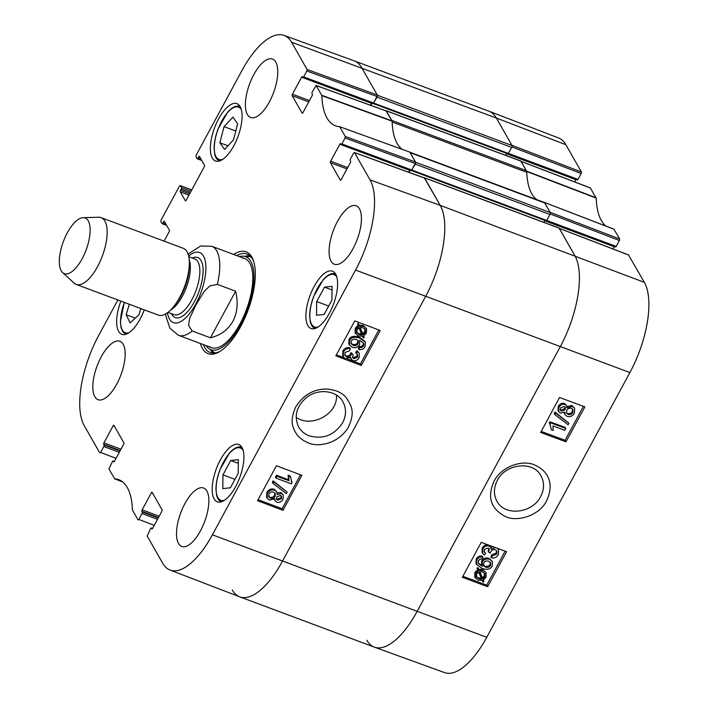 <?xml version="1.0" encoding="UTF-8"?>
<svg xmlns="http://www.w3.org/2000/svg" width="708" height="708" viewBox="0 0 708 708"><rect width="100%" height="100%" fill="white"/><g stroke="black" fill="none" stroke-linecap="round" stroke-linejoin="round"><path stroke-width="1.06" d="M565.878 144.715A70.579 28.824 -69.5 0 0 558.594 137.972L488.989 111.209A71.296 29.108 110.5 0 1 496.343 118.015L511.893 145.29L581.427 171.982L565.878 144.715L496.343 118.015A71.296 29.108 -69.5 0 0 488.883 111.165L354.257 60.87A71.296 29.108 110.5 0 1 361.717 67.72A71.296 29.108 -69.5 0 0 354.15 60.826L284.05 35.4A70.579 28.824 110.5 0 1 291.537 42.215L307.086 69.49L306.847 71.004L377.019 96.509L377.267 94.987L361.717 67.72L377.417 95.244A1.487 0.611 110.5 0 1 377.107 97.146L373.204 103.43M511.964 146.928L581.18 173.504L581.427 171.982M581.18 173.504L577.994 179.398L508.503 153.432M577.162 179.876A1.186 0.487 -69.5 0 0 577.285 179.991A1.186 0.487 -69.5 0 0 577.994 179.398M506.459 153.742L575.949 179.708A1.186 0.487 110.5 0 1 576.055 179.531M575.949 179.708L574.746 181.929M605.906 226.064A80.916 33.046 110.5 0 1 596.225 198.125L590.322 187.974M544.089 202.373A80.208 32.754 -69.5 0 0 544.346 202.391L614.101 229.286L544.346 202.391L550.107 212.294L619.642 238.994L613.916 229.162M550.178 213.94L619.403 240.516L619.642 238.994M619.403 240.516L616.208 246.411L546.718 220.445L549.957 214.453A1.487 0.611 -69.5 0 0 550.258 212.559L544.797 202.975A5.938 2.425 -69.5 0 0 544.169 202.399L409.914 152.247M615.376 246.888A1.186 0.487 -69.5 0 0 615.5 247.004A1.186 0.487 -69.5 0 0 616.208 246.411M544.673 220.754L614.172 246.72A1.186 0.487 110.5 0 1 614.27 246.543M614.172 246.72L612.969 248.942M559.17 228.286L574.852 255.676A71.296 29.108 110.5 0 1 560.214 346.778L417.074 611.508A71.296 29.108 110.5 0 1 374.452 647.174L444.553 672.6A70.579 28.824 -69.5 0 0 486.75 637.297L629.89 372.567A70.579 28.824 -69.5 0 0 644.377 282.368L628.536 254.986M497.281 480.493C505.556 463.483 533.389 460.465 540.992 475.865C544.505 482.36 544.381 489.246 540.62 496.503C532.416 513.601 504.574 516.495 496.91 501.184C493.494 494.671 493.618 487.777 497.281 480.493M374.452 647.174A71.296 29.108 110.5 0 1 366.886 640.28M545.417 220.613L545.523 220.79A1.186 0.487 110.5 0 0 545.647 220.905L615.5 247.004M520.955 161.274L526.734 171.504A80.208 32.754 -69.5 0 0 526.752 172M507.202 153.601L507.309 153.778A1.186 0.487 110.5 0 0 507.432 153.893L577.285 179.991M497.113 548.222L498.538 549.629L498.37 554.665C496.697 557.391 494.414 558.453 491.502 557.842L490.892 556.798L491.644 554.868L492.255 555.913L496.83 554.081L496.874 551.063L495.326 549.824C493.414 549.266 491.901 549.886 490.786 551.665L490.29 553.036L488.768 552.24L489.228 548.842L488.069 547.948L484.36 549.523L484.281 552.01L485.644 553.249L484.316 554.966L482.635 553.329L482.812 548.992C484.546 546.346 486.653 545.364 489.122 546.063L490.706 547.355L491.087 549.275L495.494 547.62M491.644 554.868L496.22 553.036L496.52 550.585M488.83 548.373L488.157 551.196L488.768 552.24M484.051 551.47L485.644 553.249M482.635 553.329L482.024 552.284L482.201 547.948C483.936 545.302 486.042 544.319 488.511 545.018L489.122 546.063M488.839 545.16L490.706 547.355M490.901 547.78L492.865 546.647M497.883 548.505L498.538 549.629M491.502 557.842L492.255 555.913M564.816 430.314L552.93 425.915L553.187 430.429L551.382 429.756L549.912 424.012L550.55 422.826L565.807 428.473L564.816 430.314M550.028 424.163L551.382 429.756M550.355 424.65L549.302 422.968L549.939 421.782L550.55 422.826M549.939 421.782L565.205 427.428L565.807 428.473M554.78 414.569L555.585 413.083L568.949 423.234L568.143 424.72L554.78 414.569L554.169 413.525L554.975 412.038L555.585 413.083M554.975 412.038L568.949 423.234M560.116 409.782L560.825 410.197L564.586 408.658L564.904 406.861M561.435 411.242L560.355 410.366L560.426 407.95L564.161 406.427L565.285 407.33L565.196 409.702L561.435 411.242L560.825 410.197M566.365 412.684L567.515 413.401C569.471 413.985 571.055 413.357 572.285 411.507L572.63 409.109M568.126 414.446L566.612 413.251L566.701 410.33C567.869 408.463 569.462 407.826 571.48 408.392L572.993 409.587L572.896 412.552C571.666 414.401 570.082 415.03 568.126 414.446L567.515 413.401M560.479 413.162L558.647 411.693L558.886 407.419C560.594 404.737 562.701 403.781 565.196 404.534L566.736 405.755L567.046 407.879L572.48 406.489L574.657 408.233L574.418 413.127C572.506 416.171 570.064 417.233 567.09 416.339L565.055 414.764L564.789 412.047L560.479 413.162M558.647 411.693L558.037 410.649L558.276 406.374C559.984 403.693 562.09 402.737 564.586 403.489L566.736 405.755M566.435 406.834L571.869 405.445L574.657 408.233M565.055 414.764L564.072 412.64M479.794 571.657L482.644 572.02L484.918 573.71L484.847 576.932L482.803 578.852L479.794 571.657M482.192 577.799L484.237 575.887L484.555 573.215M483.325 577.055L483.936 578.109M478.776 571.958L481.794 579.171L478.909 578.834L476.564 577.126L476.679 573.878L478.776 571.958M476.325 576.577L478.298 577.781L481.192 578.126L478.635 572.029M481.192 578.126L481.794 579.171M479.803 578.162L480.413 579.206M477.608 569.161L478.555 568.701L479.263 570.409L483.343 570.639L486.166 572.843L486.015 577.321L483.29 579.994L483.971 581.631L483.024 582.091L482.307 580.383L478.192 580.206L475.334 577.985L475.528 573.453L478.281 570.79L476.997 568.117L477.944 567.657L478.555 568.701M478.652 569.365L482.732 569.595L486.166 572.843M482.148 580.418L483.024 582.091M475.334 577.985L474.723 576.94L474.918 572.409L477.67 569.745L478.281 570.79M477.67 569.745L476.997 568.117M483.458 565.241L484.803 566.081C487.148 566.736 488.918 566.17 490.104 564.382L490.325 562.285M485.414 567.126L483.697 565.807L483.732 562.931C484.794 561.143 486.449 560.594 488.706 561.276L490.697 562.771L490.715 565.427C489.529 567.214 487.759 567.781 485.414 567.126L484.803 566.081M482.095 559.063L480.113 559.161L478.307 560.718L478.387 563.595L482.352 566.338L481.635 565.117L481.679 560.895C483.334 558.267 485.776 557.4 488.998 558.293L492.387 561.559L492.264 565.949C490.662 569.285 487.272 570.117 482.077 568.435L476.546 564.453L476.847 560.037C478.245 557.621 480.281 556.665 482.936 557.178L482.095 559.063M478.139 563.064L481.732 565.294M482.352 566.338L482.29 561.948C483.945 559.311 486.378 558.444 489.609 559.338L492.387 561.559M475.935 563.409L476.705 564.754L475.935 563.409L476.236 558.993C477.635 556.577 479.67 555.621 482.325 556.134L482.936 557.178M541.204 431.429L565.072 440.261L583.419 406.321M462.882 576.285L486.75 585.118L505.096 551.178M565.984 441.827L540.646 432.455L559.55 397.489L584.888 406.87L565.984 441.827L565.072 440.261M487.662 586.684L462.324 577.303L481.228 542.346L506.565 551.718L487.662 586.684L486.75 585.118M546.647 500.591C555.32 482.051 546.31 469.908 534.894 465.156C525.301 460.032 503.999 464.129 494.635 480.077C486.909 496.281 490.29 508.309 504.777 516.185C516.159 522.663 539.682 515.875 546.647 500.591M316.68 301.546L324.468 287.156L332.079 286.333L331.919 300.059L324.131 314.449L316.52 315.272L316.68 301.546L328.689 306.033M314.131 286.474A30.594 12.496 110.5 0 1 332.468 271.191A30.594 12.496 110.5 0 1 333.459 304.228A30.594 12.496 110.5 0 1 311.051 328.512A30.594 12.496 110.5 0 1 314.131 286.474M219.861 142.777L224.055 126.635L232.923 117.094L237.658 123.776L233.472 139.918L224.604 149.459L219.861 142.777L227.994 145.813M220.418 459.802A30.594 12.496 110.5 0 1 238.755 444.518A30.594 12.496 110.5 0 1 239.746 477.546A30.594 12.496 110.5 0 1 217.338 501.839A30.594 12.496 110.5 0 1 220.418 459.802M218.595 118.953A30.594 12.496 110.5 0 1 236.932 103.66A30.594 12.496 110.5 0 1 237.923 136.697A30.594 12.496 110.5 0 1 215.515 160.99A30.594 12.496 110.5 0 1 218.595 118.953M302.404 113.227L302.112 113.112A1.186 0.487 -69.5 0 0 302.236 113.227A1.186 0.487 -69.5 0 0 302.944 112.634L312.131 95.651A1.186 0.487 -69.5 0 0 312.37 94.137L312.007 93.483A1.186 0.487 110.5 0 1 312.246 91.969L316.149 85.473L321.883 95.633A80.916 33.046 -69.5 0 0 335.592 125.856A80.916 33.046 -69.5 0 0 339.583 126.661L345.3 136.502L345.061 138.016L415.233 163.521L415.481 161.999L409.72 152.087L339.583 126.661L409.72 152.087M302.112 113.112L292.183 95.713L308.75 101.899M309.476 100.563L292.431 94.191A1.186 0.487 -69.5 0 0 292.183 95.713M292.431 94.191L301.617 77.207L371.47 103.306A1.186 0.487 110.5 0 1 371.576 103.138M377.019 96.509L373.514 102.996L303.652 76.898A1.186 0.487 110.5 0 1 302.944 77.491A1.186 0.487 110.5 0 1 302.82 77.384L302.449 76.73A1.186 0.487 -69.5 0 0 302.325 76.614A1.186 0.487 -69.5 0 0 301.617 77.207M303.652 76.898L306.847 71.004M201.134 159.362L197.957 158.176A1.186 0.487 110.5 0 1 197.249 158.778A1.186 0.487 110.5 0 1 197.125 158.663L195.966 156.636L196.213 155.114L241.853 70.703A70.579 28.824 110.5 0 1 284.05 35.4M197.957 158.176L198.629 156.928L200.045 157.459M185.62 200.86L185.328 200.745A1.186 0.487 -69.5 0 0 185.452 200.86A1.186 0.487 -69.5 0 0 186.169 200.267L204.258 166.805A1.186 0.487 -69.5 0 0 204.506 165.283L199.47 156.45A1.186 0.487 -69.5 0 0 199.346 156.335A1.186 0.487 -69.5 0 0 198.629 156.928M185.328 200.745L180.292 191.912L188.939 195.143M189.656 193.806L180.54 190.399A1.186 0.487 -69.5 0 0 180.292 191.912M180.54 190.399L181.213 189.151L190.337 192.558M191.063 191.222L181.46 187.629A1.186 0.487 110.5 0 1 181.213 189.151M181.46 187.629L180.301 185.602L191.797 189.859M166.017 224.303L162.849 223.117A1.186 0.487 110.5 0 1 162.132 223.71A1.186 0.487 110.5 0 1 162.008 223.595L160.858 221.569L161.097 220.046L179.46 186.08L180.301 185.602M162.849 223.117L163.521 221.869L164.929 222.392M164.07 241.136L169.15 231.737A1.186 0.487 -69.5 0 0 169.398 230.215L164.362 221.383A1.186 0.487 -69.5 0 0 164.238 221.268A1.186 0.487 -69.5 0 0 163.521 221.869M116.023 458.341L100.616 452.421L99.775 452.899L84.225 425.632A70.579 28.824 110.5 0 1 98.713 335.433L117.873 299.988M100.616 452.421L103.802 446.527L119.28 452.315M120.006 450.969L104.041 445.005A1.186 0.487 110.5 0 1 103.802 446.527M104.041 445.005L103.678 444.359L120.236 450.545M120.962 449.208L103.917 442.845A1.186 0.487 -69.5 0 0 103.678 444.359M103.917 442.845L113.103 425.862L114.51 426.384M113.891 461.873L113.599 461.758A1.186 0.487 -69.5 0 0 113.722 461.873A1.186 0.487 -69.5 0 0 114.431 461.28L123.617 444.297A1.186 0.487 -69.5 0 0 123.865 442.783L113.935 425.375A1.186 0.487 -69.5 0 0 113.811 425.26A1.186 0.487 -69.5 0 0 113.103 425.862M113.599 461.758L113.227 461.112L114.289 461.51M154.238 525.354L138.83 519.433L138.113 520.026L132.378 509.875A80.916 33.046 -69.5 0 0 118.917 479.741A80.916 33.046 -69.5 0 0 114.687 478.838L108.961 469.006L112.395 461.589A1.186 0.487 110.5 0 1 113.103 460.996A1.186 0.487 110.5 0 1 113.227 461.112M122.67 481.918L114.501 478.714M138.83 519.433L142.016 513.539L157.503 519.327M158.22 517.982L142.264 512.017A1.186 0.487 110.5 0 1 142.016 513.539M142.264 512.017L141.892 511.371L158.45 517.557M159.176 516.221L142.131 509.849A1.186 0.487 -69.5 0 0 141.892 511.371M142.131 509.849L151.317 492.865L152.724 493.396M152.105 528.885L151.813 528.77A1.186 0.487 -69.5 0 0 151.937 528.885A1.186 0.487 -69.5 0 0 152.654 528.292L161.831 511.309A1.186 0.487 -69.5 0 0 162.079 509.795L152.149 492.387A1.186 0.487 -69.5 0 0 152.025 492.272A1.186 0.487 -69.5 0 0 151.317 492.865M151.813 528.77L151.441 528.124L152.512 528.522M340.619 180.23L340.327 180.124A1.186 0.487 -69.5 0 0 340.451 180.239A1.186 0.487 -69.5 0 0 341.159 179.646L350.345 162.663A1.186 0.487 -69.5 0 0 350.593 161.141L350.221 160.495A1.186 0.487 110.5 0 1 350.46 158.973L353.646 153.078L354.487 152.601L370.036 179.876A70.579 28.824 110.5 0 1 355.549 270.067L212.409 534.805A70.579 28.824 110.5 0 1 170.008 570.029A70.579 28.824 110.5 0 1 162.725 563.285L147.175 536.018L150.609 528.602A1.186 0.487 110.5 0 1 151.317 528.009A1.186 0.487 110.5 0 1 151.441 528.124M340.327 180.124L330.406 162.725L346.964 168.911M347.69 167.575L330.645 161.203A1.186 0.487 -69.5 0 0 330.406 162.725M330.645 161.203L339.831 144.22L409.684 170.318A1.186 0.487 110.5 0 1 409.79 170.15M415.233 163.521L411.729 170.008L341.875 143.91A1.186 0.487 110.5 0 1 341.159 144.503A1.186 0.487 110.5 0 1 341.035 144.388L340.663 143.742A1.186 0.487 -69.5 0 0 340.539 143.627A1.186 0.487 -69.5 0 0 339.831 144.22M341.875 143.91L345.061 138.016M200.408 343.504A54.366 22.196 -69.5 0 0 219.418 351.77A54.366 22.196 -69.5 0 0 240.685 326.521A54.366 22.196 -69.5 0 0 253.446 260.686A54.366 22.196 -69.5 0 0 233.675 254.455M337.495 221.383A31.187 12.735 110.5 0 1 356.186 205.798A31.187 12.735 110.5 0 1 357.204 239.472A31.187 12.735 110.5 0 1 334.353 264.234A31.187 12.735 110.5 0 1 337.495 221.383M253.809 74.632A31.187 12.735 110.5 0 1 272.5 59.056A31.187 12.735 110.5 0 1 273.518 92.73A31.187 12.735 110.5 0 1 250.667 117.493A31.187 12.735 110.5 0 1 253.809 74.632M101.217 356.85A31.187 12.735 110.5 0 1 119.909 341.265A31.187 12.735 110.5 0 1 120.918 374.939A31.187 12.735 110.5 0 1 98.076 399.701A31.187 12.735 110.5 0 1 101.217 356.85M184.903 503.6A31.187 12.735 110.5 0 1 203.594 488.016A31.187 12.735 110.5 0 1 204.612 521.69A31.187 12.735 110.5 0 1 181.761 546.452A31.187 12.735 110.5 0 1 184.903 503.6M144.273 309.847A30.594 12.496 110.5 0 1 121.794 334.309A30.594 12.496 110.5 0 1 120.864 301.104M342.663 422.729C334.318 435.216 323.184 439.597 309.272 435.871C304.608 434.075 301.086 431.119 298.696 427.021C293.785 416.437 296.289 406.693 306.192 397.772C317.874 388.108 336.849 390.152 342.982 401.949C346.424 408.525 346.318 415.454 342.663 422.729M336.415 395.099C338.105 412.428 315.547 426.127 299.891 419.437L296.139 417.614M324.468 287.156L332.034 289.988M224.055 126.635L235.782 131.015M230.746 460.483L238.366 459.651L238.198 473.378L230.419 487.777L222.799 488.6L222.967 474.873L230.746 460.483L238.322 463.306M222.967 474.873L234.968 479.36M140.839 308.564L138.945 314.794L130.086 322.821L126.166 314.724L129.352 304.272M126.166 314.724L135.272 318.122M249.676 255.588A52.578 21.47 -69.5 0 0 245.234 256.34M210.364 349.663A52.578 21.47 -69.5 0 0 213.223 353.142M206.143 345.654A49.631 20.267 -69.5 0 0 208.86 348.575A49.631 20.267 -69.5 0 0 247.225 310.254A49.631 20.267 -69.5 0 0 243.384 256.181A49.631 20.267 -69.5 0 0 239.419 256.606M209.586 346.619A47.533 19.408 -69.5 0 0 246.331 309.927A47.533 19.408 -69.5 0 0 242.649 258.128M410.888 170.486A1.186 0.487 -69.5 0 0 411.012 170.601A1.186 0.487 -69.5 0 0 411.729 170.008M409.684 170.318L408.658 172.221M170.008 570.029L239.614 596.791A71.296 29.108 -69.5 0 0 282.448 561.214L425.588 296.484A71.296 29.108 -69.5 0 0 440.217 205.373L424.366 177.991M372.674 103.483A1.186 0.487 -69.5 0 0 372.797 103.589A1.186 0.487 -69.5 0 0 373.514 102.996M371.47 103.306L370.443 105.209M402.082 149.308A80.208 32.754 110.5 0 1 392.108 121.21L386.152 110.979M349.619 350.699L345.026 352.504L344.955 355.487L346.548 356.788C348.469 357.363 349.982 356.761 351.106 354.974L351.593 353.602L353.133 354.416L352.646 357.797L353.841 358.726L357.558 357.177L357.655 354.717L356.257 353.425L357.593 351.717L359.319 353.434L359.115 357.717C357.381 360.363 355.266 361.328 352.779 360.611L351.168 359.257L350.796 357.372L345.522 358.752L343.274 356.885L343.477 351.903C345.15 349.186 347.442 348.141 350.363 348.77L349.619 350.699M344.716 354.929L345.973 355.761C347.894 356.328 349.407 355.726 350.531 353.938L351.018 352.575L351.593 353.602M351.018 352.575L353.133 354.416M352.451 357.221L353.265 357.699L356.982 356.142L357.292 354.221M357.593 351.717L357.018 350.681L355.681 352.389L356.257 353.425M357.018 350.681L359.319 353.434M351.168 359.257L350.398 357.805M343.274 356.885L342.699 355.859L342.902 350.876C344.575 348.15 346.867 347.106 349.787 347.734L350.363 348.77M277.032 476.263L288.979 480.767L288.714 476.245L290.528 476.926L292.015 482.697L291.377 483.891L276.04 478.104L277.032 476.263L276.456 475.236L288.404 479.741L288.979 480.767M288.404 479.741L288.138 475.21L288.714 476.245M288.138 475.21L289.953 475.891L290.528 476.926M291.519 481.971L291.245 481.413M276.456 475.236L275.465 477.068L276.04 478.104M287.147 492.149L286.342 493.635L272.899 483.343L273.704 481.856L287.147 492.149L273.129 480.82L273.704 481.856M273.129 480.82L272.323 482.307L272.899 483.343M276.377 498.733L277.173 499.22L280.917 497.715L281.226 495.901M280.474 495.441L281.58 496.361L281.492 498.751L277.748 500.255L276.598 499.308L276.695 496.954L280.474 495.441M268.615 496.414L269.819 497.193C271.845 497.777 273.447 497.149 274.615 495.29L274.952 492.954M273.748 492.175L275.288 493.432L275.191 496.317C274.023 498.175 272.421 498.813 270.394 498.22L268.845 496.972L268.96 494.042C270.19 492.193 271.784 491.573 273.748 492.175M281.43 493.52L283.306 495.06L283.05 499.299C281.333 501.972 279.226 502.919 276.713 502.14L275.138 500.866L274.846 498.777L269.385 500.122L267.164 498.29L267.429 493.449C269.35 490.414 271.792 489.352 274.784 490.281L276.863 491.927L277.102 494.609L281.43 493.52L280.855 492.485L283.306 495.06M275.138 500.866L274.332 499.246M267.164 498.29L266.589 497.264L266.854 492.414C268.774 489.378 271.217 488.325 274.208 489.246L276.863 491.927M277.217 493.007L280.855 492.485M356.673 332.291L358.655 333.574L361.522 333.955L362.098 334.99L359.23 334.601L356.912 332.84L357.009 329.654L359.053 327.742L362.098 334.99M361.522 333.955L358.938 327.804M363.115 334.698L360.062 327.432L362.965 327.795L365.355 329.565L365.213 332.778L363.115 334.698M362.54 333.663L364.638 331.751L365.001 329.078M364.301 337.504L363.337 337.964L362.629 336.238L358.531 335.981L355.646 333.68L355.832 329.255L358.567 326.592L357.876 324.945L358.823 324.485L359.549 326.202L363.682 326.423L366.594 328.742L366.372 333.211L363.611 335.866L364.301 337.504M362.496 336.265L363.337 337.964M355.646 333.68L355.071 332.654L355.257 328.22L357.991 325.556L358.567 326.592M357.991 325.556L357.876 324.945M357.301 323.91L358.248 323.45L358.823 324.485M358.974 325.176L363.107 325.388L366.594 328.742M350.911 343.23L352.593 344.309C354.858 345.017 356.522 344.469 357.584 342.69L357.867 340.398M356.46 339.486L358.213 340.875L358.159 343.716C357.098 345.504 355.434 346.044 353.168 345.345L351.141 343.778L351.141 341.159C352.327 339.371 354.097 338.822 356.46 339.486M359.806 347.61L361.806 347.531L363.611 345.982L363.939 344.247L363.558 343.159L359.54 340.309L359.611 344.716C357.956 347.354 355.505 348.203 352.265 347.283L349.433 344.955L349.584 340.619C351.186 337.282 354.593 336.477 359.806 338.212L365.372 342.247L365.08 346.672C363.682 349.088 361.638 350.035 358.974 349.495L359.806 347.61L359.23 346.584L361.23 346.495L361.806 347.531M361.23 346.495L363.036 344.946L363.363 343.221L363.939 344.247M363.363 343.221L363.222 342.654M349.433 344.955L348.858 343.92L349.009 339.592C350.61 336.256 354.018 335.45 359.23 337.176L364.682 340.99L365.372 342.247M359.23 346.584L358.398 348.469L358.974 349.495M258.075 499.689L282.129 508.76L300.484 474.811M336.397 354.832L343.805 357.629M347.655 359.08L360.452 363.903L378.807 329.955M276.43 465.74L301.891 475.342L282.988 510.309L257.526 500.698L276.43 465.74M282.988 510.309L282.129 508.76M354.752 320.883L380.214 330.486L361.31 365.452L335.849 355.85L354.752 320.883M361.31 365.452L360.452 363.903M295.749 406.87C291.917 415.472 291.147 422.455 293.413 427.827C295.705 434.606 300.475 439.526 307.723 442.606C315.945 447.164 337.238 445.288 348.177 427.552C355.044 412.932 352.248 406.534 346.168 397.657C342.327 392.736 335.875 389.86 326.795 389.037C313.768 388.94 303.422 394.887 295.749 406.87M220.321 351.221A52.578 21.47 110.5 0 1 210.249 352.575A52.578 21.47 110.5 0 1 203.417 344.628M236.693 255.588A52.578 21.47 110.5 0 1 247.057 254.066A52.578 21.47 110.5 0 1 253.765 261.686M235.64 291.218C238.322 302.626 237.41 312.644 232.888 321.255C228.171 329.733 220.684 335.247 210.444 337.805L192.16 330.972L188.567 325.397L189.656 318.317L196.178 304.475L204.311 291.227L209.949 285.855L217.347 284.386L235.64 291.218L210.444 337.805M82.128 258.801A29.709 12.133 110.5 0 1 62.614 272.571A29.709 12.133 110.5 0 1 63.357 241.561A29.709 12.133 110.5 0 1 83.128 217.666A29.709 12.133 110.5 0 1 82.128 258.801M83.128 217.666L98.766 217.25A35.648 14.558 110.5 0 1 101.156 217.63A35.648 14.558 110.5 0 1 97.562 266.606A35.648 14.558 110.5 0 1 76.198 284.421A35.648 14.558 110.5 0 1 74.145 283.147L62.614 272.571M101.156 217.63L183.328 248.331A35.648 14.558 110.5 0 1 189.31 264.562A35.648 14.558 110.5 0 1 179.743 297.307A35.648 14.558 110.5 0 1 173.531 306.785A35.648 14.558 110.5 0 1 158.38 315.122L76.198 284.421M423.995 177.788A1.487 0.611 110.5 0 1 424.358 177.699A1.487 0.611 110.5 0 1 424.517 177.841L440.217 205.373A71.296 29.108 110.5 0 1 425.588 296.484L282.448 561.214A71.296 29.108 110.5 0 1 239.72 596.835A71.296 29.108 110.5 0 1 232.259 589.985M239.72 596.835L374.346 647.13A71.296 29.108 -69.5 0 0 417.074 611.508L560.214 346.778A71.296 29.108 -69.5 0 0 574.852 255.676L559.143 228.144A1.487 0.611 -69.5 0 0 558.993 228.003A1.487 0.611 -69.5 0 0 558.78 228.003M373.461 103.58L507.963 153.884L511.742 147.441A1.487 0.611 -69.5 0 0 512.043 145.547L496.343 118.015L291.537 42.215M371.921 103.271L370.806 105.342M505.609 155.317L506.645 153.388M385.78 110.775A1.487 0.611 110.5 0 1 386.143 110.687A1.487 0.611 110.5 0 1 386.303 110.829L391.772 120.413A5.938 2.425 110.5 0 1 392.144 122.006A80.208 32.754 -69.5 0 0 402.135 149.326M536.779 199.638A80.208 32.754 110.5 0 1 526.77 172.309A5.938 2.425 -69.5 0 0 526.398 170.716L520.929 161.132A1.487 0.611 -69.5 0 0 520.778 160.99A1.487 0.611 -69.5 0 0 520.566 160.99M409.543 152.105A5.938 2.425 110.5 0 1 410.162 152.671L415.631 162.256A1.487 0.611 110.5 0 1 415.322 164.159L411.419 170.442M411.675 170.593L546.178 220.896L546.718 220.453L412.083 170.15M410.136 170.274L409.02 172.345M543.824 222.33L544.859 220.4M496.22 553.036L496.83 554.081M488.334 550.904L488.945 551.948M482.201 547.948L482.812 548.992M564.586 408.658L565.196 409.702M572.285 411.507L572.896 412.552M558.276 406.374L558.886 407.419M564.586 403.489L565.196 404.534M571.869 405.445L572.48 406.489M484.237 575.887L484.847 576.932M478.298 577.781L478.909 578.834M480.635 569.152L481.245 570.197M482.732 569.595L483.343 570.639M474.918 572.409L475.528 573.453M490.104 564.382L490.715 565.427M481.679 560.895L482.29 561.948M488.998 558.293L489.609 559.338M476.236 558.993L476.847 560.037M355.549 270.067L629.89 372.567M212.409 534.805L486.75 637.297M526.734 171.504L596.225 198.125M596.145 197.798L526.655 171.177M521.079 161.389L590.614 188.089M559.293 228.401L628.828 255.101M370.036 179.876L440.217 205.373L644.377 282.368M318.219 326.937A27.922 11.399 110.5 0 1 313.617 296.811A27.922 11.399 110.5 0 1 336.849 277.085M222.684 159.415A27.922 11.399 110.5 0 1 217.896 129.776A27.922 11.399 110.5 0 1 241.03 109.138A27.922 11.399 110.5 0 1 241.313 109.554M239.968 106.386L240.012 106.404A29.108 11.886 -69.5 0 0 239.968 106.386C236.251 105.182 232.136 107.138 227.604 112.262L218.179 128.723C215.533 135.75 214.179 142.273 214.108 148.299L214.763 154.379C215.692 157.911 217.303 160.088 219.586 160.928A29.108 11.886 -69.5 0 0 219.63 160.946L219.586 160.928M335.504 273.908L335.548 273.925A29.108 11.886 -69.5 0 0 335.504 273.908C331.786 272.704 327.671 274.66 323.149 279.784L313.724 296.245C311.069 303.272 309.715 309.803 309.653 315.83L310.299 321.91C311.237 325.432 312.839 327.618 315.131 328.45A29.108 11.886 -69.5 0 0 315.175 328.468L315.131 328.45M224.507 500.264A27.922 11.399 110.5 0 1 219.905 470.139A27.922 11.399 110.5 0 1 243.136 450.403M241.791 447.235L241.835 447.252A29.108 11.886 -69.5 0 0 241.791 447.235C238.074 446.031 233.959 447.987 229.427 453.111L220.002 469.572C217.356 476.599 216.002 483.121 215.931 489.148L216.586 495.237C217.515 498.759 219.126 500.937 221.409 501.777A29.108 11.886 -69.5 0 0 221.454 501.795L221.409 501.777M128.962 332.733A27.922 11.399 110.5 0 1 124.431 302.431M125.874 334.247A29.108 11.886 -69.5 0 0 125.918 334.264L122.918 331.946L121.05 327.707L120.395 321.627L124.334 302.396M210.816 349.982A52.312 21.364 -69.5 0 0 213.639 353.142M249.986 255.854A52.312 21.364 -69.5 0 0 245.782 256.393M208.86 348.575L213.489 351.92A51.153 20.886 -69.5 0 0 215.418 352.973M251.216 257.146A51.153 20.886 -69.5 0 0 249.074 256.685L243.384 256.181M345.973 355.761L346.548 356.788M350.531 353.938L351.106 354.974M353.265 357.699L353.841 358.726M356.982 356.142L357.558 357.177M342.902 350.876L343.477 351.903M280.917 497.715L281.492 498.751M277.173 499.22L277.748 500.255M274.615 495.29L275.191 496.317M269.819 497.193L270.394 498.22M266.854 492.414L267.429 493.449M274.208 489.246L274.784 490.281M358.655 333.574L359.23 334.601M364.638 331.751L365.213 332.778M355.257 328.22L355.832 329.255M356.451 326.618L357.027 327.654M363.107 325.388L363.682 326.423M357.584 342.69L358.159 343.716M352.593 344.309L353.168 345.345M363.036 344.946L363.611 345.982M349.009 339.592L349.584 340.619M359.23 337.176L359.806 338.212M321.883 95.633L392.108 121.21M392.028 120.873L321.813 95.306M415.481 161.999L345.3 136.502M354.487 152.601L424.667 178.106M316.272 85.588L386.453 111.094M377.267 94.987L307.086 69.49M188.089 254.066L200.656 245.995L211.763 246.269A47.533 19.408 110.5 0 1 217.347 284.386M192.16 330.972A47.533 19.408 110.5 0 1 178.487 335.318L211.515 347.655M188.655 256.075A37.427 15.284 110.5 0 1 205.524 262.509A37.427 15.284 110.5 0 1 195.824 303.927A37.427 15.284 110.5 0 1 167.469 312.768M189.31 264.562L189.195 267.73A30.895 12.611 110.5 0 1 180.903 296.112A30.895 12.611 110.5 0 1 175.522 304.325L173.531 306.785M189.222 259.924A29.709 12.133 110.5 0 1 182.363 296.245A29.709 12.133 110.5 0 1 170.424 310.228M188.788 256.712L194.85 258.978A29.709 12.133 110.5 0 1 191.859 299.794A29.709 12.133 110.5 0 1 174.062 314.635L167.991 312.37M192.249 258.004A32.081 13.098 110.5 0 1 203.072 268.845A32.081 13.098 110.5 0 1 194.488 301.59A32.081 13.098 110.5 0 1 171.46 313.662M512.043 145.547L377.417 95.244M511.742 147.441L377.107 97.146M508.494 153.441L373.868 103.138M520.929 161.132L386.303 110.829M526.398 170.716L391.772 120.413M526.77 172.309L392.144 122.006M544.797 202.975L410.162 152.671M550.258 212.559L415.631 162.256M549.957 214.453L415.322 164.159M559.143 228.144L424.517 177.841M544.408 202.399L613.978 229.171M590.49 187.974L521.035 161.309M628.704 254.986L559.249 228.312M409.773 152.096L339.636 126.67M122.696 481.936L114.625 478.829M411.012 170.601L341.159 144.503M424.534 177.991L354.363 152.486M386.32 110.979L316.14 85.473M372.797 103.589L302.944 77.491M201.753 160.459L197.249 158.778M166.645 225.392L162.132 223.71M114.333 461.457L113.103 460.996M152.547 528.469L151.317 528.009M211.763 246.269L244.782 258.606M165.734 313.909L165.964 316.37L169.902 328.202L178.487 335.318M507.963 153.884L373.337 103.589M520.778 160.99L386.143 110.687M546.178 220.896L411.552 170.593M558.993 228.003L424.358 177.699"/></g></svg>
